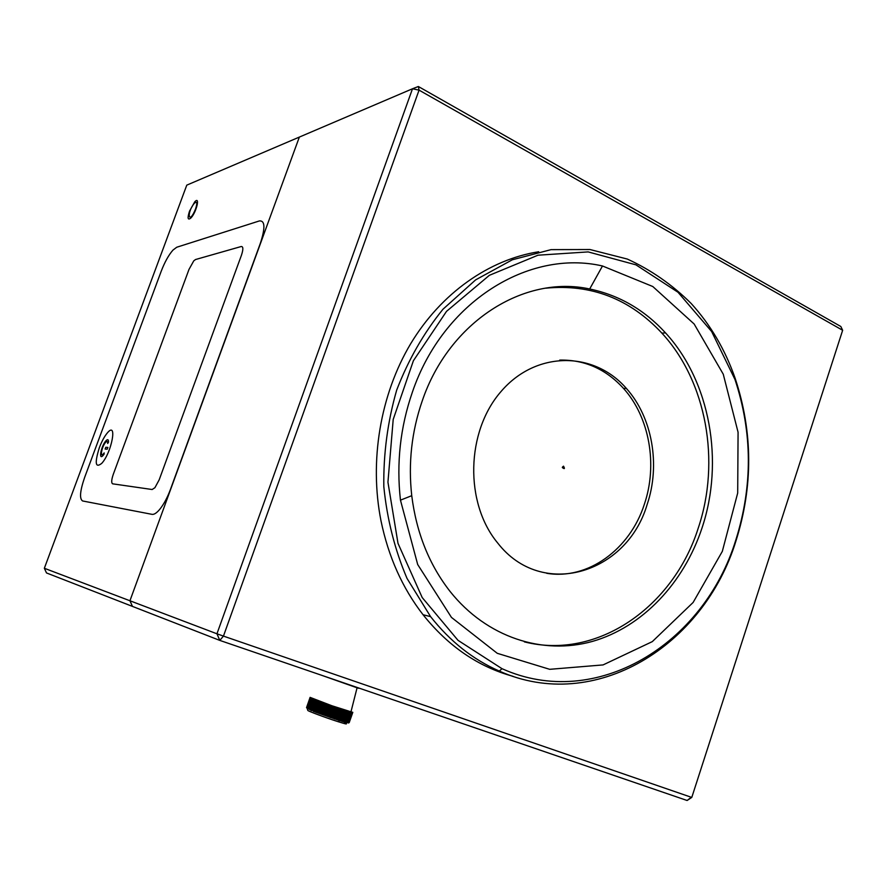 <?xml version="1.0" encoding="UTF-8"?>
<svg xmlns="http://www.w3.org/2000/svg" width="887" height="887" viewBox="0 0 887 887"><rect width="100%" height="100%" fill="white"/><g stroke="black" fill="none" stroke-linecap="round" stroke-linejoin="round"><path stroke-width="1.33" d="M241.441 255.245C243.382 249.347 243.304 246.442 241.209 246.519L195.528 259.536L193.754 260.867L188.986 269.426L113.325 474.201C111.418 479.823 111.208 483.027 112.693 483.836L152.143 489.513L154.915 487.706L159.172 479.845L241.441 255.245L159.172 479.845L154.915 487.706L152.143 489.513L112.693 483.836C111.208 483.027 111.418 479.823 113.325 474.201L188.986 269.426L193.754 260.867L195.528 259.536L241.209 246.519C243.304 246.442 243.382 249.347 241.441 255.245M107.881 447.414L107.216 449.199L105.109 449.055L107.216 449.199L107.881 447.414L105.764 447.281L105.109 449.055L105.764 447.281L107.881 447.414M104.067 454.188L104.167 452.902L103.469 453.811C99.588 458.435 101.828 446.427 105.575 442.391C107.028 440.883 107.715 441.26 107.649 443.489L108.491 442.258C108.569 439.431 107.693 438.965 105.863 440.861C101.118 445.973 98.269 461.196 103.191 455.33L104.067 454.188L104.167 452.902L103.469 453.811C99.588 458.435 101.828 446.427 105.575 442.391C107.028 440.883 107.715 441.26 107.649 443.489L108.491 442.258C108.569 439.431 107.693 438.965 105.863 440.861C101.118 445.973 98.269 461.196 103.191 455.33L104.067 454.188M99.322 447.747C101.783 441.294 104.478 436.326 107.405 432.856C117.594 420.582 111.884 452.303 101.783 463.324C95.364 468.403 94.543 463.214 99.322 447.747C101.783 441.294 104.478 436.326 107.405 432.856C117.594 420.582 111.884 452.303 101.783 463.324C95.364 468.403 94.543 463.214 99.322 447.747M176.735 247.24L259.403 220.93C265.069 220.453 265.379 227.915 260.346 243.315L170.448 489.402C167.321 497.773 163.707 504.47 159.616 509.504C156.589 513.063 154.061 514.682 152.032 514.349L82.624 500.967C79.309 498.849 79.974 491.021 84.62 477.505L161.223 271.211C164.727 262.097 168.641 255.046 172.976 250.09L176.735 247.24L259.403 220.93C265.069 220.453 265.379 227.915 260.346 243.315L170.448 489.402C167.321 497.773 163.707 504.47 159.616 509.504C156.589 513.063 154.061 514.682 152.032 514.349L82.624 500.967C79.309 498.849 79.974 491.021 84.62 477.505L161.223 271.211C164.727 262.097 168.641 255.046 172.976 250.09L176.735 247.24M189.519 211.161L194.719 201.881C200.395 195.473 196.493 212.248 190.96 217.925C187.745 220.553 187.257 218.302 189.519 211.161M195.595 208.866C188.765 225.919 186.148 213.091 194.386 203.212C197.08 200.983 197.491 202.868 195.595 208.866M412.366 392.198C443.023 301.724 528.752 248.992 602.484 265.978L652.777 286.512L694.144 323.999L723.26 374.203L738.073 432.246L737.696 493.006L722.317 551.381L693.124 602.45L652.3 641.623L603.071 664.917L549.685 669.319L497.263 653.309L451.45 617.396L417.699 564.542L400.458 500.157C396.312 463.18 400.281 427.201 412.366 392.198M422.212 400.979C449.022 321.637 524.173 274.615 589.689 288.996C619.048 295.127 644.317 309.74 665.494 332.858C710.276 381.477 724.346 461.617 701.95 528.175C683.755 583.069 642.399 627.065 592.538 641.379C542.733 655.415 486.752 637.487 450.141 591.529C429.208 564.753 416.413 532.81 411.745 495.689C408.142 463.247 411.623 431.681 422.212 400.979M735.877 539.806C752.797 485.954 752.498 432.523 734.99 379.525L711.64 331.516L678.001 292.255L635.957 264.847L588.159 251.908L537.988 255.201L489.369 275.314L446.516 311.359L413.386 360.754L393.207 419.429L387.941 482.184L397.997 543.343L422.19 597.539L458.014 640.336L502.009 668.687C596.164 711.13 704.078 644.195 735.877 539.806M736.077 540.538C753.185 486.076 752.897 432.024 735.179 378.405C725.233 349.811 710.576 324.842 691.195 303.509C672.213 284.672 650.914 269.848 627.297 259.048L589.966 249.524L551.049 249.635L512.309 259.791L475.643 279.871L442.99 309.219C423.731 332.969 408.286 359.934 396.677 390.136C387.652 421.558 383.361 453.712 383.816 486.608C387.054 519.128 394.793 549.74 407.033 578.435L430.594 616.642C450.164 641.445 473.07 659.595 499.314 671.082C594.745 713.957 703.923 646.113 736.077 540.538M513.141 676.36C478.326 666.847 448.29 646.301 423.055 614.724C402.443 588.125 388.428 556.814 380.989 520.802C369.169 461.063 380.257 394.848 410.592 343.868C441.161 293.032 489.158 259.581 538.686 251.753M524.35 641.866C597.472 660.427 673.61 606.686 698.346 527.798C720.676 461.462 706.629 381.587 661.924 333.157C629.859 298.797 591.13 283.807 545.727 288.186M647.133 504.537C626.754 574 541.635 599.69 497.762 543.088C464.5 503.251 465.863 431.592 501.155 391.378C536.014 350.653 593.869 350.986 626.311 388.351C652.388 417.3 660.638 464.976 647.133 504.537M546.691 573.29C587.893 580.231 629.914 549.375 644.35 504.293C657.821 464.843 649.583 417.3 623.55 388.439C605.888 369.047 584.611 359.601 559.708 360.1M562.436 467.116L562.347 467.571C564.598 469.29 564.986 468.813 563.522 466.163L562.436 467.116M44.35 568.268L186.78 185.139L299.34 137.086L129.945 600.765L132.473 606.409L46.501 572.947L44.35 568.268L216.949 633.795L412.499 88.767L299.34 137.086L129.945 600.765L132.473 606.409L219.81 640.403L216.949 633.795L223.446 636.101L419.063 90.141L412.499 88.767L418.354 86.505L419.063 90.141L842.65 330.274L840.832 326.505L418.354 86.505M352.804 712.328L349.212 722.595M310.106 697.37L332.004 705.786L352.782 712.361L349.201 722.628L348.403 723.005M320.163 674.774L357.073 687.802L350.93 711.973L346.795 722.761L349.201 722.628L352.771 712.361M310.616 697.725L307.013 708.003L307.556 708.913L307.368 708.192L311.603 710.675L311.736 710.055L314.32 711.74L314.619 711.186L316.404 712.538L318.067 712.483L318.666 713.381L319.276 712.926L319.852 713.813L320.506 713.381L321.061 714.257L321.671 713.802L322.303 714.711L322.957 714.268L323.567 715.166L324.376 714.778L324.853 715.621L325.584 715.21L326.139 716.075L326.926 715.676L327.436 716.53L328.257 716.153L330.031 717.439L333.645 718.004L333.822 718.736L337.37 719.246L337.415 719.922L338.557 719.634L338.535 720.288L339.688 720L339.61 720.632L340.686 720.311L340.652 720.965L341.805 720.665L341.628 721.275L342.792 720.976L342.559 721.552L343.712 721.253L343.424 721.818L344.577 721.519L344.234 722.062L346.041 721.94L345.653 722.462L346.739 722.14L350.343 711.806L346.263 722.628L347.338 722.295L350.886 711.962M307.035 708.026L310.65 697.736M310.949 697.892L307.334 708.181M344.444 722.827C348.391 724.635 346.34 724.269 338.302 721.752C326.106 717.893 306.636 710.62 307.833 710.376L307.013 708.003M352.66 712.372L349.079 722.639L352.671 712.372M351.829 712.206L348.236 722.506L351.862 712.217M310.372 697.592L306.78 707.881L310.395 697.603M306.603 707.759L310.217 697.504L306.603 707.759M310.106 697.382L306.514 707.671M308.831 708.857L312.457 698.546M312.401 698.524L308.787 708.835M313.044 698.779L309.419 709.112M309.474 709.134L313.1 698.812M313.743 699.067L310.117 709.4M310.184 709.434L313.81 699.1M314.519 699.377L310.893 709.722M310.96 709.744L314.597 699.399M315.362 699.71L311.736 710.055M311.803 710.088L315.439 699.732M316.271 700.054L312.634 710.409M312.712 710.443L316.349 700.087M313.355 711.363L317.202 700.408M317.236 700.431L313.599 710.786M313.688 710.82L317.313 700.453M314.32 711.74L318.167 700.774M318.256 700.808L314.619 711.186M314.708 711.219L318.344 700.841M315.34 712.128L319.187 701.162M319.32 701.218L315.683 711.585M315.783 711.629L319.42 701.251M316.404 712.538L320.251 701.562M320.44 701.628L316.803 712.006M316.903 712.05L320.54 701.661M317.513 712.948L321.36 701.972M321.604 702.06L317.967 712.449M318.067 712.483L321.704 702.094M318.666 713.381L322.513 702.393M322.813 702.504L319.165 712.893M319.276 712.926L322.912 702.537M319.852 713.813L323.7 702.826M324.043 702.947L320.407 713.348M320.506 713.381L324.154 702.992M321.061 714.257L324.919 703.269M325.307 703.402L321.671 713.802M321.781 713.847L325.418 703.446M322.303 714.711L326.161 703.713M326.593 703.868L322.957 714.268M323.068 714.312L326.704 703.912M323.567 715.166L327.414 704.167M327.902 704.333L324.265 714.745M324.376 714.778L328.024 704.378M324.853 715.621L328.7 704.622M329.232 704.81L325.584 715.21M325.706 715.255L329.343 704.843M326.139 716.075L329.986 705.076M330.563 705.276L326.926 715.676M327.037 715.72L330.674 705.309M327.436 716.53L331.283 705.531M331.893 705.742L328.257 716.153M328.367 716.186L332.004 705.786M328.733 716.984L332.581 705.985M333.224 706.207L329.598 716.618M329.709 716.652L333.346 706.252M330.031 717.439L333.867 706.429M334.554 706.662L330.918 717.073M331.028 717.106L334.665 706.706M331.306 717.871L335.153 706.872M335.874 707.116L332.237 717.516M332.348 717.561L335.985 707.161M332.581 718.304L336.417 707.305M337.171 707.56L333.534 717.96M333.645 718.004L337.271 707.593M333.822 718.736L337.67 707.726M338.435 707.992L334.809 718.392M334.92 718.426L338.546 708.026M335.053 719.146L338.889 708.148M339.688 708.414L336.062 718.814M336.162 718.847L339.788 708.447M336.251 719.534L340.087 708.547M340.896 708.824L337.271 719.213M337.37 719.246L341.007 708.857M337.415 719.922L341.24 708.935M342.072 709.212L338.457 719.601M338.557 719.634L342.171 709.245M338.535 720.288L342.36 709.301M343.214 709.578L339.588 719.967M339.688 720L343.302 709.611M339.61 720.632L343.446 709.655M344.3 709.933L340.686 720.311M340.774 720.344L344.389 709.966M340.652 720.965L344.478 709.999M345.331 710.276L341.717 720.643M341.805 720.665L345.42 710.299L341.628 721.275M346.318 710.587L342.704 720.954M342.792 720.976L346.396 710.609M347.249 710.875L343.635 721.231M343.712 721.253L347.316 710.897M348.103 711.141L344.5 721.497M344.577 721.519L348.181 711.163M348.901 711.385L345.298 721.73M345.365 721.752L348.968 711.407M349.633 711.607L346.041 721.94M346.096 721.963L349.7 711.618M350.298 711.795L346.695 722.129M347.848 722.417L351.429 712.106L347.804 722.406M348.624 722.583L352.206 712.294L348.602 722.583M352.461 712.339L348.879 722.628M348.901 722.628L352.483 712.35M308.266 708.613L311.891 698.302M311.847 698.28L308.221 708.591M307.778 708.391L311.392 698.091M311.359 698.069L307.745 708.369M307.368 708.192L310.982 697.903M691.793 797.38L842.65 330.274L691.793 797.38L687.115 800.495L691.306 797.269L223.446 636.101L219.81 640.403L687.115 800.495M357.195 687.469L357.084 687.802C359.989 688.733 360.022 688.645 357.162 687.558M411.745 495.689L400.458 500.157M589.689 288.996L602.484 265.978M734.99 379.525L735.179 378.405M502.009 668.687L499.314 671.082M423.055 614.724L430.594 616.642M661.924 333.157L665.494 332.858M623.55 388.439L626.311 388.351M563.522 466.163L563.101 467.615L562.347 467.571M338.302 721.752L339.666 720.621"/></g></svg>
